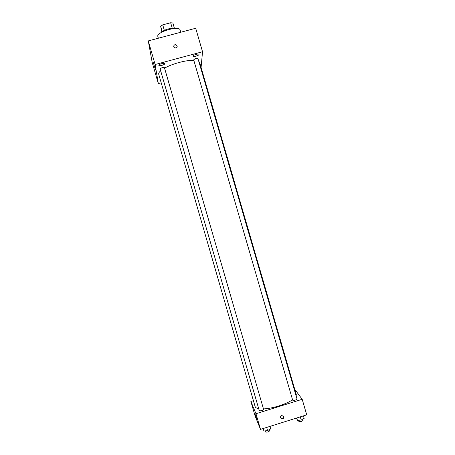 <?xml version="1.0" encoding="UTF-8"?>
<svg xmlns="http://www.w3.org/2000/svg" width="455" height="455" viewBox="0 0 455 455"><rect width="100%" height="100%" fill="white"/><g stroke="black" fill="none" stroke-linecap="round" stroke-linejoin="round"><path stroke-width="0.68" d="M161.844 31.992L160.649 26.197L162.725 24.86L170.653 22.756L172.849 22.96L174.424 28.381M161.525 32.322C163.413 29.876 171.882 27.419 174.783 28.472M162.236 31.657L160.649 26.197M172.252 28.255L170.653 22.756M164.329 30.377L162.725 24.86M158.351 38.231L157.857 36.542C155.883 32.083 179.424 25.247 180.14 30.07L180.777 32.248M161.207 82.827L158.329 83.612L152.215 62.528L148.279 40.916L195.701 28.261L202.538 51.739L201.087 67.414M158.835 65.321L158.846 65.355C159.017 66.447 165.165 64.707 164.721 63.689C164.573 62.608 158.528 64.286 158.835 65.321M193.136 56.062L193.142 56.141C193.312 57.233 199.409 55.402 198.971 54.395C198.835 53.349 193.028 55.009 193.136 56.062M158.329 83.612L155.127 64.525L148.279 40.916M155.474 69.968L153.329 62.591L155.474 69.968M155.127 64.525L202.538 51.739M174.965 48.042C173.287 46.871 173.287 45.733 174.976 44.624L175.863 44.613C177.877 46.382 177.575 47.525 174.965 48.037C173.287 46.871 173.287 45.733 174.976 44.624L175.863 44.613M160.114 68.881L259.276 410.672C260.954 411.041 262.393 410.615 263.599 409.381L164.431 67.687C162.827 67.323 161.388 67.727 160.114 68.881M197.959 58.587C196.315 58.263 194.888 58.689 193.682 59.867L292.679 400.207C294.351 400.605 295.796 400.195 297.007 398.989L197.959 58.587M296.154 396.066L296.296 394.622L199.631 62.415L198.761 61.345M193.807 60.293C186.288 59.992 172.121 63.78 164.556 68.136M160.666 70.781C159.108 72.157 158.465 73.329 158.732 74.296L255.124 406.582C255.431 407.6 256.626 408.3 258.702 408.675M292.548 399.757C286.354 404.194 272.272 408.63 263.462 408.903M253.407 400.667L250.881 401.452L255.966 413.726L302.194 399.291L294.755 389.321M250.881 401.452L255.096 415.972L260.499 429.366L306.721 414.846L302.194 399.291M260.499 429.366L255.966 413.726M255.352 414.761L256.944 419.601L255.352 414.761M281.759 415.506L283.875 416.496C283.664 419.078 282.583 419.555 280.627 417.912C280.314 416.786 280.695 415.984 281.759 415.506M283.692 416.166L283.715 416.211C283.664 418.6 282.64 419.18 280.644 417.946M263.081 428.553L263.951 431.022L267.58 430.566L270.674 428.906L269.946 426.398M267.58 430.566L266.67 427.427M263.951 431.022L263.223 428.508M269.457 429.56L269.775 430.646C268.592 431.983 267.153 432.415 265.453 431.943L265.14 430.874M296.398 418.088L297.479 420.477L301.187 419.999L304.15 418.378L303.422 415.881M301.187 419.999L300.277 416.871M297.479 420.477L296.751 417.974M302.854 419.089L303.172 420.181C301.989 421.484 300.545 421.887 298.844 421.393L298.537 420.34M283.715 416.211L283.875 416.496"/></g></svg>
